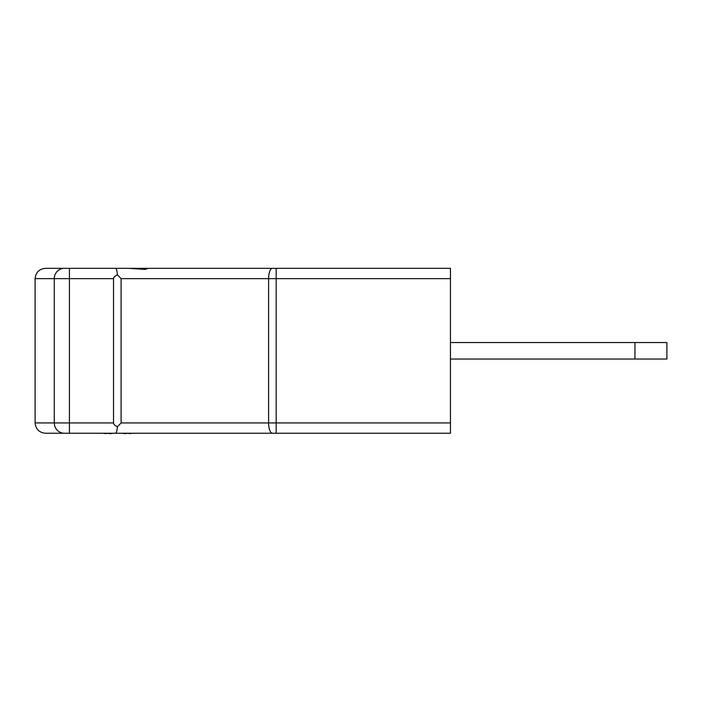 <?xml version="1.0" encoding="UTF-8"?>
<svg xmlns="http://www.w3.org/2000/svg" width="702" height="702" viewBox="0 0 702 702"><rect width="100%" height="100%" fill="white"/><g stroke="black" fill="none" stroke-linecap="round" stroke-linejoin="round"><path stroke-width="1.05" d="M64.373 268.331A10.311 10.091 90 0 0 54.282 278.641L54.282 422.937A10.311 10.091 -90 0 0 64.373 433.239L45.411 433.239C39.189 432.59 35.758 429.15 35.1 422.937L113.531 422.937C113.549 424.254 114.838 425.535 117.41 426.763L121.104 422.937L450.456 422.937L450.456 433.239L45.411 433.239C39.189 432.59 35.758 429.15 35.1 422.937L35.1 278.641C35.758 272.429 39.189 268.989 45.411 268.331L128.624 268.331L145.121 269.41L148.271 268.331L450.456 268.331L450.456 278.641L121.104 278.641L117.41 274.815C114.838 276.044 113.549 277.316 113.531 278.641L35.1 278.641C35.758 272.429 39.189 268.989 45.411 268.331M276.176 433.239L276.176 268.331L89.979 268.331M69.419 433.239L69.419 268.331L62.417 268.331M450.456 422.937L450.456 278.641M121.104 422.937L121.104 278.641M113.531 422.937L113.531 278.641M115.523 268.331C116.392 268.524 117.023 270.682 117.41 274.815M115.523 433.239C116.392 433.055 117.023 430.896 117.41 426.763M145.121 269.41L145.121 268.331M450.456 359.029L666.9 359.029L666.9 342.541L450.456 342.541M128.641 433.239A56.748 8.459 84.9 0 0 129.194 433.669A56.748 45.533 81.6 0 0 131.95 433.239M127.992 433.239A56.748 55.897 59.7 0 1 124.579 433.669A56.748 33.503 83.8 0 1 122.508 433.239M106.467 433.239A56.748 8.459 -84.9 0 1 105.914 433.669A56.748 45.533 -81.6 0 1 103.159 433.239M107.116 433.239A56.748 55.897 -59.7 0 0 110.521 433.669A56.748 33.503 -83.8 0 0 112.601 433.239M272.394 433.239A10.311 3.782 -90 0 1 268.612 422.937L268.612 278.641A10.311 3.782 90 0 1 272.394 268.331M634.95 359.029L634.95 342.541"/></g></svg>
